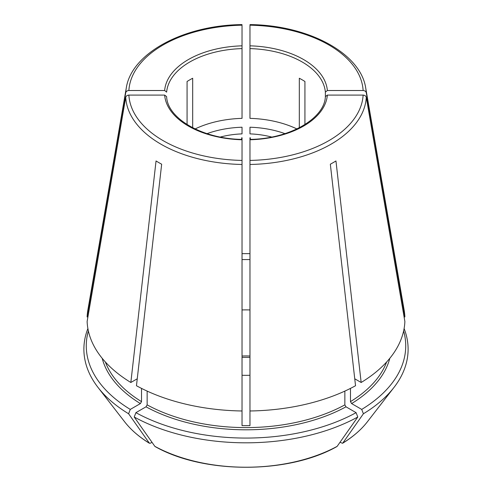 <?xml version="1.0" encoding="UTF-8"?>
<svg xmlns="http://www.w3.org/2000/svg" width="492" height="492" viewBox="0 0 492 492"><rect width="100%" height="100%" fill="white"/><g stroke="black" fill="none" stroke-linecap="round" stroke-linejoin="round"><path stroke-width="0.74" d="M195.096 128.947A79.464 45.879 0 0 1 242.027 118.357L242.027 25.602M192.692 127.754L192.692 78.246A79.464 45.879 180 0 0 187.071 81.494L187.071 124.556M125.724 92.742A120.337 69.477 0 0 1 126.26 88.136L87.853 310.132A158.928 91.758 0 0 0 87.121 316.953L125.724 92.742C126.118 91.383 127.17 90.639 128.873 90.51L164.642 90.51L166.634 92.133A79.464 45.879 0 0 1 242.027 48.603M220.361 137.04A61.586 35.559 0 0 1 242.027 133.885L242.027 127.219A73.111 42.207 0 0 0 207.058 133.646M304.929 124.556L304.929 81.494A79.464 45.879 180 0 0 299.308 78.246L299.308 127.754M296.904 128.947A79.464 45.879 0 0 0 249.973 118.357L249.973 25.602M325.366 96.66L325.366 92.133L327.358 90.51L363.127 90.51C364.83 90.639 365.882 91.383 366.276 92.742L404.879 316.953A158.928 91.758 0 0 0 404.147 310.132L365.74 88.136C360.654 53.081 308.109 25.123 249.991 24.6M284.942 133.646A73.111 42.207 0 0 0 249.973 127.219L249.973 133.885A61.586 35.559 0 0 1 271.639 137.04M356.097 412.659L357.782 417.007L337.161 446.336A132.951 76.758 180 0 1 154.839 446.336L134.218 417.007L135.903 412.659A159.728 92.219 0 0 0 356.097 412.659L345.981 406.816L344.855 404.873L344.855 391.097M137.256 378.791L130.841 382.487L156.044 160.958A123.308 71.192 180 0 0 161.665 164.205L136.462 385.734A158.928 91.758 0 0 0 242.027 410.98L242.027 425.617A143.83 83.043 180 0 0 249.973 425.617L249.973 140.251M135.903 412.659L146.019 406.816L147.145 404.873L147.145 391.097M130.841 382.487A158.928 91.758 0 0 1 87.121 321.54L125.724 97.33C126.118 95.971 127.17 95.227 128.873 95.097L164.642 95.097L166.628 96.604C167.323 118.234 201.941 138.873 242.046 139.408L242.027 137.766A58.806 33.948 0 0 0 241.713 137.778L241.713 139.402M87.121 316.953L87.908 316.953M249.973 139.777A81.451 47.029 0 0 0 327.358 95.097L325.372 96.604C324.677 118.234 290.059 138.873 249.954 139.408L249.973 137.766A58.806 33.948 0 0 1 250.287 137.778L250.287 139.402M327.358 95.097L363.127 95.097C364.83 95.227 365.882 95.971 366.276 97.33L404.879 321.54A158.928 91.758 0 0 1 361.159 382.487L354.744 378.791M361.159 382.487L335.956 160.958A123.308 71.192 180 0 1 330.335 164.205L355.538 385.734A158.928 91.758 0 0 1 249.973 410.98M154.839 446.336L155.078 446.545C203.614 474.165 288.386 474.165 336.922 446.552L337.161 446.336M342.567 443.286L339.997 442.296M386.62 362.007A143.83 83.043 180 0 1 350.476 401.626L351.602 403.575L361.718 409.418L363.404 413.76L342.776 443.089A132.951 76.758 180 0 0 367.37 421.798L393.987 387.432A162.108 93.591 0 0 0 404.11 328.564M350.476 401.626L350.476 388.397M242.027 410.98L242.027 140.251M249.973 375.261A56.697 32.736 180 0 1 242.027 375.261M242.027 309.954A56.697 32.736 180 0 1 249.973 309.954M242.027 259.598A143.83 83.043 180 0 1 249.973 259.598M125.724 97.33A120.337 69.477 0 0 0 242.027 164.476L242.027 160.423A117.188 67.662 0 0 1 128.873 95.097M149.433 443.286L128.596 413.76L130.282 409.418L140.398 403.575L141.524 401.626L141.524 388.397M87.89 328.564A162.108 93.591 0 0 0 98.013 387.432L124.63 421.798A132.951 76.758 180 0 0 149.224 443.089L150.441 443.2L152.003 442.296M249.973 253.663A159.728 92.219 0 0 0 242.027 253.663M361.718 409.418A159.728 92.219 0 0 0 403.631 330.962M134.218 417.007A162.108 93.591 0 0 0 357.782 417.007M98.013 387.432A162.108 93.591 0 0 0 128.596 413.76M88.369 330.962A159.728 92.219 0 0 0 130.282 409.418M363.404 413.76A162.108 93.591 0 0 0 393.987 387.432M404.092 316.953L404.879 316.953M366.276 97.33A120.337 69.477 0 0 1 249.973 164.476L249.973 160.423A117.188 67.662 0 0 0 363.127 95.097M242.027 25.184A117.188 67.662 0 0 0 128.873 90.51M242.027 45.836A81.451 47.029 0 0 0 164.642 90.51M325.366 92.133A79.464 45.879 0 0 0 249.973 48.603M327.358 90.51A81.451 47.029 0 0 0 249.973 45.836M363.127 90.51A117.188 67.662 0 0 0 249.973 25.184M366.276 92.742A120.337 69.477 0 0 0 365.74 88.136M344.855 404.873A143.83 83.043 180 0 1 147.145 404.873M345.981 406.816A145.423 83.96 180 0 1 146.019 406.816M389.812 358.311A145.423 83.96 180 0 1 351.602 403.575M164.642 95.097A81.451 47.029 0 0 0 242.027 139.777M249.973 356.017A56.697 32.736 0 0 0 242.027 356.017M141.524 401.626A143.83 83.043 180 0 1 105.38 362.007M140.398 403.575A145.423 83.96 180 0 1 102.188 358.311M342.573 443.286C352.881 436.957 361.146 429.793 367.37 421.798M124.63 421.798C130.854 429.793 139.119 436.957 149.427 443.286M126.26 88.136C131.346 53.081 183.891 25.123 242.009 24.6M242.027 357.364L249.973 357.364"/></g></svg>
